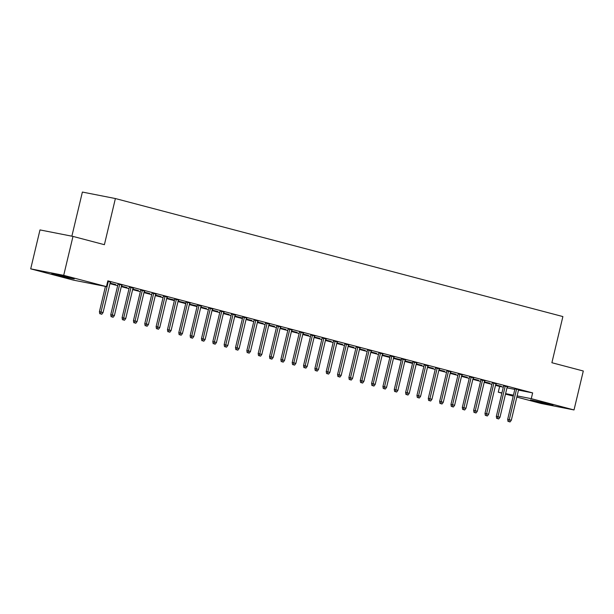 <?xml version="1.0" encoding="UTF-8"?>
<svg xmlns="http://www.w3.org/2000/svg" width="614" height="614" viewBox="0 0 614 614"><rect width="100%" height="100%" fill="white"/><g stroke="black" fill="none" stroke-linecap="round" stroke-linejoin="round"><path stroke-width="0.92" d="M69.919 277.62L74.217 278.94L67.847 277.751L51.714 273.575L69.919 277.62M548.716 403.912L553.014 405.225L546.637 404.043L530.504 399.868L548.716 403.912M109.952 283.63L117.673 285.671M121.296 286.623L129.017 288.657M132.639 289.616L140.353 291.65M143.975 292.609L151.696 294.643M155.319 295.595L163.032 297.637M166.655 298.588L174.376 300.622M177.999 301.581L185.72 303.615M189.342 304.575L197.056 306.609M200.678 307.56L208.399 309.602M212.022 310.554L219.735 312.587M223.358 313.547L231.079 315.581M234.702 316.532L242.415 318.574M246.037 319.526L253.759 321.559M257.381 322.519L265.102 324.553M268.725 325.512L276.438 327.546M280.061 328.498L287.782 330.539M291.404 331.491L299.118 333.525M302.74 334.484L310.461 336.518M314.084 337.477L321.797 339.511M325.428 340.463L333.141 342.505M336.764 343.456L344.485 345.49M348.107 346.449L355.821 348.483M359.443 349.443L367.164 351.477M370.787 352.428L378.5 354.47M382.123 355.422L389.844 357.455M393.467 358.415L401.188 360.449M404.81 361.408L412.524 363.442M416.146 364.394L423.867 366.428M427.49 367.387L435.203 369.421M438.826 370.38L446.547 372.414M450.169 373.366L457.883 375.407M461.505 376.359L469.226 378.393M472.849 379.352L480.57 381.386M484.193 382.345L491.906 384.379M495.529 385.331L499.642 386.421L498.269 392.185L501.93 392.906M73.45 280.137L30.7 268.855L63.702 275.341L106.46 286.615L73.45 280.137M63.702 275.341L72.982 236.405L39.979 229.92L30.7 268.855M71.869 236.183L82.383 192.059L115.386 198.545L562.885 316.571L551.886 362.721L583.3 371.009L574.021 409.945L541.018 403.467L516.834 397.081M513.212 396.13L505.499 394.096M501.876 393.137L498.269 392.185M122.186 285.073L118.041 284.128M122.155 285.211L121.664 285.08M127.029 287.552L121.411 286.139M126.998 287.69L121.395 286.216M144.873 291.051L140.721 290.107M144.835 291.197L144.344 291.067M149.709 293.53L144.09 292.118M149.678 293.676L144.075 292.195M167.553 297.038L163.401 296.094M167.515 297.176L167.023 297.046M172.396 299.517L174.506 300.077M172.357 299.655L166.755 298.181M166.77 298.105L174.506 300.069M190.233 303.017L186.08 302.073M190.202 303.162L189.703 303.032M195.075 305.496L197.186 306.064M195.037 305.642L189.434 304.16M189.457 304.083L197.186 306.056M212.912 309.003L208.768 308.059M212.881 309.141L212.39 309.011M217.755 311.482L212.137 310.062M217.717 311.62L212.114 310.147M235.592 314.982L231.447 314.038M235.561 315.12L235.07 314.997M240.435 317.461L242.545 318.029M240.404 317.607L234.801 316.126M234.817 316.049L242.553 318.021M258.271 320.968L254.127 320.024M258.241 321.107L257.75 320.976M263.114 323.448L257.496 322.028M263.084 323.586L257.481 322.112M280.959 326.947L276.807 326.003M280.92 327.085L280.429 326.963M285.794 329.426L280.176 328.014M285.763 329.572L280.161 328.091M303.638 332.926L299.486 331.982M303.6 333.072L303.109 332.942M308.474 335.413L302.856 333.993M308.443 335.551L302.84 334.07M326.318 338.913L322.166 337.969M326.287 339.051L325.788 338.92M331.161 341.392L325.543 339.979M331.123 341.53L325.52 340.056M348.998 344.891L344.853 343.947M348.967 345.037L348.476 344.907M353.841 347.378L348.222 345.958M353.802 347.516L348.199 346.035M371.677 350.878L367.533 349.934M371.647 351.016L371.155 350.886M376.52 353.357L370.902 351.945M376.489 353.495L370.887 352.022M394.357 356.857L390.212 355.913M394.326 357.003L393.835 356.872M399.2 359.336L401.318 359.904M399.169 359.482L393.566 358M393.582 357.924L401.318 359.896M417.044 362.843L412.892 361.899M417.006 362.981L416.515 362.851M421.879 365.322L416.261 363.91M421.849 365.46L416.246 363.987M439.724 368.822L435.572 367.878M439.685 368.968L439.194 368.837M444.559 371.301L438.941 369.889M444.528 371.447L438.926 369.966M462.403 374.809L458.251 373.865M462.373 374.947L461.874 374.816M467.246 377.288L461.628 375.875M467.208 377.426L461.605 375.952M485.083 380.787L480.939 379.843M485.052 380.933L484.561 380.803M489.926 383.266L484.308 381.854M489.888 383.412L484.285 381.931M507.763 386.774L503.618 385.83M507.732 386.912L507.241 386.782M499.642 386.421L503.303 387.135M506.98 387.856L514.816 389.399M518.5 390.12L532.645 392.899L107.834 280.844L106.46 286.615M519.106 389.76L514.954 388.815M519.068 389.905L518.577 389.775M501.262 386.26L495.644 384.848M501.231 386.398L495.628 384.924M496.427 383.781L492.274 382.837M496.388 383.919L495.897 383.788M478.582 380.281L472.964 378.861M478.552 380.419L472.949 378.938M473.747 377.794L469.595 376.85M473.709 377.94L473.217 377.81M455.903 374.294L450.285 372.882M455.872 374.44L450.269 372.959M451.06 371.815L446.915 370.871M451.029 371.954L450.538 371.831M433.223 368.316L427.605 366.896M433.185 368.454L427.582 366.98M428.38 365.837L424.236 364.893M428.349 365.975L427.858 365.844M410.543 362.329L412.654 362.897M410.505 362.475L404.902 360.994M404.925 360.917L412.654 362.889M405.7 359.85L401.548 358.906M405.67 359.996L405.171 359.865M387.864 356.35L389.974 356.911M387.825 356.488L382.223 355.015M382.246 354.938L389.974 356.903M383.021 353.871L378.869 352.927M382.982 354.009L382.491 353.879M365.176 350.364L359.558 348.952M365.146 350.51L359.543 349.028M360.341 347.885L356.189 346.941M360.303 348.031L359.812 347.9M342.497 344.385L336.879 342.973M342.466 344.523L336.863 343.049M337.662 341.906L333.509 340.962M337.623 342.044L337.132 341.914M319.817 338.398L314.199 336.986M319.787 338.544L314.184 337.063M314.974 335.919L310.83 334.975M314.944 336.065L314.452 335.935M297.138 332.42L291.52 331.007M297.107 332.558L291.496 331.084M292.295 329.941L288.15 328.997M292.264 330.079L291.773 329.948M274.458 326.433L268.84 325.021M274.42 326.579L268.817 325.098M269.615 323.954L265.463 323.01M269.584 324.1L269.086 323.969M251.778 320.454L246.16 319.042M251.74 320.592L246.137 319.119M246.935 317.975L242.783 317.031M246.897 318.113L246.406 317.983M229.091 314.468L223.473 313.056M229.06 314.614L223.458 313.132M224.256 311.989L220.104 311.045M224.217 312.135L223.726 312.004M206.411 308.489L200.793 307.077M206.381 308.627L200.778 307.153M201.576 306.01L197.424 305.066M201.538 306.148L201.047 306.018M183.732 302.502L185.842 303.07M183.701 302.648L178.098 301.167M178.114 301.09L185.85 303.063M178.889 300.023L174.744 299.079M178.858 300.169L178.367 300.039M161.052 296.524L155.434 295.111M161.022 296.662L155.419 295.188M156.209 294.045L152.065 293.101M156.179 294.183L155.687 294.052M138.373 290.545L132.754 289.125M138.334 290.683L132.731 289.202M133.53 288.058L129.377 287.114M133.499 288.204L133 288.073M115.693 284.558L110.075 283.146M115.655 284.704L110.052 283.223M110.85 282.079L107.734 281.258M110.819 282.217L110.32 282.087M532.645 392.899L531.271 398.67L574.021 409.945M72.982 236.405L104.395 244.687L115.386 198.545M505.606 393.628L513.442 395.163M517.118 395.892L531.271 398.67M514.992 388.677L507.671 419.4L509.275 419.715L516.574 389.092M508.929 421.641L510.057 421.941L508.929 421.641L509.275 419.715L511.316 420.252L518.615 389.629M507.671 419.4L508.031 421.465M510.057 421.941L511.316 420.252M503.649 385.684L496.327 416.407L497.939 416.722L505.23 386.106M497.586 418.648L498.721 418.948L497.586 418.648L497.939 416.722L499.98 417.259L507.271 386.643M496.327 416.407L496.695 418.472M498.721 418.948L499.98 417.259M492.305 382.699L484.991 413.414L486.595 413.736L493.894 383.113M486.242 415.655L487.378 415.954L486.242 415.655L486.595 413.736L488.637 414.273L495.928 383.65M484.991 413.414L485.352 415.478M487.378 415.954L488.637 414.273M480.969 379.705L473.647 410.428L475.251 410.743L482.55 380.12M474.906 412.669L476.042 412.969L474.906 412.669L475.251 410.743L477.293 411.28L484.592 380.657M473.647 410.428L474.016 412.493M476.042 412.969L477.293 411.28M469.626 376.712L462.311 407.435L463.915 407.75L471.207 377.126M463.562 409.676L464.698 409.975L463.562 409.676L463.915 407.75L465.957 408.287L473.248 377.671M462.311 407.435L462.672 409.5M464.698 409.975L465.957 408.287M458.29 373.719L450.968 404.442L452.572 404.756L459.871 374.141M452.226 406.683L453.355 406.982L452.226 406.683L452.572 404.756L454.613 405.301L461.912 374.678M450.968 404.442L451.328 406.506M453.355 406.982L454.613 405.301M446.946 370.733L439.632 401.456L441.236 401.771L448.527 371.148M440.883 403.69L442.019 403.989L440.883 403.69L441.236 401.771L443.277 402.308L450.569 371.685M439.632 401.456L439.992 403.521M442.019 403.989L443.277 402.308M435.61 367.74L428.288 398.463L429.892 398.778L437.191 368.154M429.547 400.704L430.675 401.003L429.547 400.704L429.892 398.778L431.934 399.315L439.233 368.692M428.288 398.463L428.649 400.528M430.675 401.003L431.934 399.315M424.266 364.747L416.944 395.47L418.556 395.784L425.847 365.161M418.203 397.711L419.339 398.01L418.203 397.711L418.556 395.784L420.598 396.322L427.889 365.706M416.944 395.47L417.313 397.534M419.339 398.01L420.598 396.322M412.923 361.753L405.608 392.476L407.212 392.791L414.504 362.176M406.859 394.718L407.995 395.017L406.859 394.718L407.212 392.791L409.254 393.336L416.545 362.713M405.608 392.476L405.969 394.541M407.995 395.017L409.254 393.336M401.587 358.768L394.265 389.491L395.869 389.806L403.168 359.182M395.523 391.724L396.659 392.024L395.523 391.724L395.869 389.806L397.91 390.343L405.209 359.72M394.265 389.491L394.633 391.555M396.659 392.024L397.91 390.343M390.243 355.775L382.929 386.498L384.533 386.812L391.824 356.189M384.18 388.739L385.316 389.038L384.18 388.739L384.533 386.812L386.574 387.35L393.866 356.726M382.929 386.498L383.289 388.562M385.316 389.038L386.574 387.35M378.907 352.781L371.585 383.504L373.189 383.819L380.488 353.203M372.844 385.745L373.972 386.045L372.844 385.745L373.189 383.819L375.231 384.356L382.53 353.741M371.585 383.504L371.946 385.569M373.972 386.045L375.231 384.356M367.563 349.788L360.241 380.511L361.853 380.826L369.144 350.21M361.5 382.752L362.636 383.052L361.5 382.752L361.853 380.826L363.895 381.371L371.186 350.748M360.241 380.511L360.61 382.576M362.636 383.052L363.895 381.371M356.227 346.803L348.906 377.526L350.51 377.84L357.808 347.217M350.157 379.759L351.292 380.058L350.157 379.759L350.51 377.84L352.551 378.377L359.85 347.754M348.906 377.526L349.266 379.59M351.292 380.058L352.551 378.377M344.884 343.809L337.562 374.532L339.166 374.847L346.465 344.224M338.821 376.773L339.956 377.073L338.821 376.773L339.166 374.847L341.207 375.384L348.506 344.761M337.562 374.532L337.93 376.597M339.956 377.073L341.207 375.384M333.54 340.816L326.226 371.539L327.83 371.854L335.121 341.238M327.477 373.78L328.613 374.079L327.477 373.78L327.83 371.854L329.871 372.391L337.163 341.775M326.226 371.539L326.587 373.604M328.613 374.079L329.871 372.391M322.204 337.83L314.882 368.546L316.486 368.868L323.785 338.245M316.141 370.787L317.269 371.086L316.141 370.787L316.486 368.868L318.528 369.405L325.827 338.782M314.882 368.546L315.251 370.61M317.269 371.086L318.528 369.405M310.861 334.837L303.546 365.56L305.15 365.875L312.442 335.252M304.797 367.801L305.933 368.101L304.797 367.801L305.15 365.875L307.192 366.412L314.483 335.789M303.546 365.56L303.907 367.625M305.933 368.101L307.192 366.412M299.525 331.844L292.203 362.567L293.807 362.882L301.106 332.258M293.461 364.808L294.59 365.107L293.461 364.808L293.807 362.882L295.848 363.419L303.147 332.803M292.203 362.567L292.563 364.632M294.59 365.107L295.848 363.419M288.181 328.851L280.859 359.574L282.471 359.888L289.762 329.273M282.118 361.815L283.254 362.114L282.118 361.815L282.471 359.888L284.512 360.433L291.803 329.81M280.859 359.574L281.227 361.638M283.254 362.114L284.512 360.433M276.837 325.865L269.523 356.588L271.127 356.903L278.418 326.28M270.774 358.822L271.91 359.121L270.774 358.822L271.127 356.903L273.169 357.44L280.46 326.817M269.523 356.588L269.884 358.653M271.91 359.121L273.169 357.44M265.501 322.872L258.179 353.595L259.783 353.91L267.082 323.286M259.438 355.836L260.574 356.135L259.438 355.836L259.783 353.91L261.825 354.447L269.124 323.824M258.179 353.595L258.548 355.659M260.574 356.135L261.825 354.447M254.158 319.879L246.843 350.602L248.447 350.916L255.739 320.293M248.094 352.843L249.23 353.142L248.094 352.843L248.447 350.916L250.489 351.454L257.78 320.838M246.843 350.602L247.204 352.666M249.23 353.142L250.489 351.454M242.822 316.885L235.5 347.608L237.104 347.923L244.403 317.308M236.758 349.85L237.887 350.149L236.758 349.85L237.104 347.923L239.145 348.468L246.444 317.845M235.5 347.608L235.86 349.673M237.887 350.149L239.145 348.468M231.478 313.9L224.156 344.623L225.768 344.938L233.059 314.314M225.415 346.856L226.551 347.156L225.415 346.856L225.768 344.938L227.809 345.475L235.101 314.852M224.156 344.623L224.524 346.687M226.551 347.156L227.809 345.475M220.142 310.907L212.82 341.63L214.424 341.944L221.723 311.321M214.079 343.871L215.207 344.17L214.079 343.871L214.424 341.944L216.466 342.482L223.765 311.858M212.82 341.63L213.181 343.694M215.207 344.17L216.466 342.482M208.798 307.913L201.476 338.636L203.088 338.951L210.379 308.335M202.735 340.877L203.871 341.177L202.735 340.877L203.088 338.951L205.122 339.488L212.421 308.873M201.476 338.636L201.845 340.701M203.871 341.177L205.122 339.488M197.455 304.92L190.14 335.643L191.745 335.958L199.036 305.342M191.391 337.884L192.527 338.184L191.391 337.884L191.745 335.958L193.786 336.503L201.077 305.879M190.14 335.643L190.501 337.708M192.527 338.184L193.786 336.503M186.119 301.934L178.797 332.658L180.401 332.972L187.7 302.349M180.055 334.891L181.191 335.19L180.055 334.891L180.401 332.972L182.442 333.509L189.741 302.886M178.797 332.658L179.165 334.722M181.191 335.19L182.442 333.509M174.775 298.941L167.461 329.664L169.065 329.979L176.356 299.356M168.712 331.905L169.848 332.205L168.712 331.905L169.065 329.979L171.106 330.516L178.398 299.893M167.461 329.664L167.822 331.729M169.848 332.205L171.106 330.516M163.439 295.948L156.117 326.671L157.721 326.986L165.02 296.37M157.376 328.912L158.504 329.211L157.376 328.912L157.721 326.986L159.763 327.523L167.062 296.907M156.117 326.671L156.478 328.736M158.504 329.211L159.763 327.523M152.095 292.955L144.774 323.678L146.385 324L153.677 293.377M146.032 325.919L147.168 326.218L146.032 325.919L146.385 324L148.427 324.537L155.718 293.914M144.774 323.678L145.142 325.742M147.168 326.218L148.427 324.537M140.752 289.969L133.438 320.692L135.042 321.007L142.333 290.384M134.689 322.933L135.824 323.233L134.689 322.933L135.042 321.007L137.083 321.544L144.374 290.921M133.438 320.692L133.798 322.757M135.824 323.233L137.083 321.544M129.416 286.976L122.094 317.699L123.698 318.014L130.997 287.39M123.353 319.94L124.488 320.239L123.353 319.94L123.698 318.014L125.74 318.551L133.038 287.935M122.094 317.699L122.462 319.764M124.488 320.239L125.74 318.551M118.072 283.983L110.758 314.706L112.362 315.02L119.653 284.405M112.009 316.947L113.145 317.246L112.009 316.947L112.362 315.02L114.404 315.558L121.695 284.942M110.758 314.706L111.119 316.77M113.145 317.246L114.404 315.558M105.439 286.416L99.414 311.72L101.018 312.035L108.317 281.412M100.673 313.954L101.801 314.253L100.673 313.954L101.018 312.035L103.06 312.572L110.359 281.949M99.414 311.72L99.775 313.785M101.801 314.253L103.06 312.572"/></g></svg>
